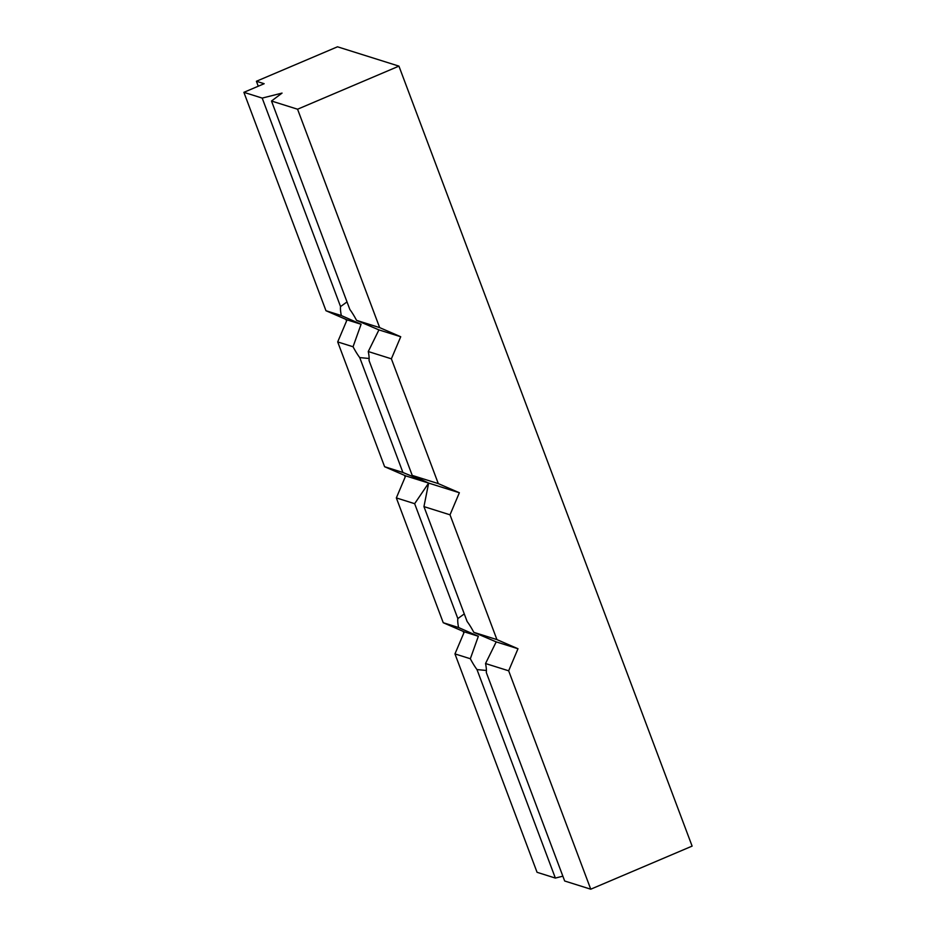 <?xml version="1.0" encoding="UTF-8"?>
<svg xmlns="http://www.w3.org/2000/svg" width="936" height="936" viewBox="0 0 936 936"><rect width="100%" height="100%" fill="white"/><g stroke="black" fill="none" stroke-linecap="round" stroke-linejoin="round"><path stroke-width="1.4" d="M368.269 351.538L378.928 329.893L356.546 320.346L379.653 327.612L400.725 336.749L391.377 358.816L368.269 351.538A32.491 7.242 67 0 1 369.041 360.524L412.226 475.406L438.294 483.608L459.354 492.745L428.641 483.081L412.226 475.406M400.725 336.749L378.928 329.893M361.085 324.277L353.047 346.753L337.697 341.921L347.045 319.866L325.974 310.729L341.324 315.549L361.085 324.277L347.045 319.866M341.324 315.549A32.491 7.242 67 0 1 340.552 306.575L262.197 98.093L243.886 92.325L325.974 310.729M337.697 341.921L384.614 466.725L402.913 472.481L359.728 357.587A32.491 7.242 67 0 1 353.047 346.753M243.886 92.325L264.163 83.713L256.406 81.268L337.498 46.8L398.935 66.128L692.113 846.109L590.745 889.2L508.657 670.808L485.538 663.53L496.197 641.885L473.815 632.338L496.922 639.604L517.994 648.742L508.657 670.808M454.966 653.913L537.065 872.305L555.364 878.073L476.997 669.579A32.491 7.242 67 0 1 470.328 658.745L454.966 653.913L464.315 631.858L443.243 622.721L458.593 627.541L478.354 636.269L470.328 658.745M458.593 627.541A32.491 7.242 67 0 1 457.833 618.567L414.648 503.685L396.337 497.917L443.243 622.721M396.337 497.917L405.674 475.862L384.614 466.725M398.935 66.128L297.566 109.219L379.653 327.612M297.566 109.219L271.498 101.018L349.865 309.512A32.491 7.242 67 0 1 356.546 320.346M517.994 648.742L496.197 641.885M478.354 636.269L464.315 631.858M459.354 492.745L450.017 514.812L496.922 639.604M450.017 514.812L423.95 506.61L467.134 621.504A32.491 7.242 67 0 1 473.815 632.338M402.913 472.481L428.641 483.081L405.674 475.862M423.95 506.61L428.641 483.081L414.648 503.685M369.147 358.488L359.728 357.587M391.377 358.816L438.294 483.608M485.538 663.53A32.491 7.242 67 0 1 486.31 672.516L564.677 880.998L590.745 889.2M340.552 306.575L347.01 301.918M262.197 98.093L282.052 93.097L271.498 101.018M457.833 618.567L464.279 613.911M486.416 670.48L476.997 669.579M562.864 876.178L555.364 878.073M256.406 81.268L258.266 86.217M345.899 319.363L346.531 321.06M404.527 475.359L405.171 477.056M463.168 631.355L463.8 633.052"/></g></svg>
